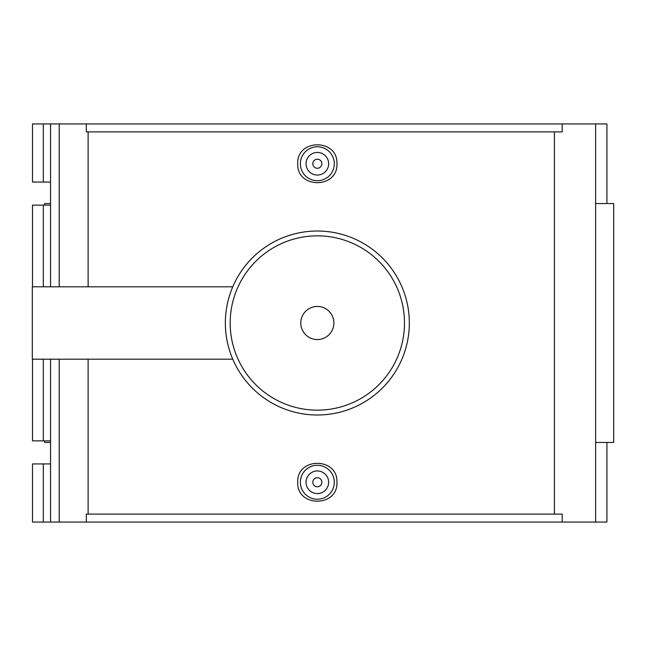 <?xml version="1.0" encoding="UTF-8"?>
<svg xmlns="http://www.w3.org/2000/svg" width="646" height="646" viewBox="0 0 646 646"><rect width="100%" height="100%" fill="white"/><g stroke="black" fill="none" stroke-linecap="round" stroke-linejoin="round"><path stroke-width="0.97" d="M595.636 203.555L613.7 203.555L613.7 442.445L595.636 442.445M44.639 205.137L44.639 203.555L50.541 203.555M50.541 442.445L44.639 442.445L44.639 440.863M32.486 359.192L32.486 440.863L50.541 440.863L50.541 463.933L32.486 463.933L32.486 522.073L86.322 522.073L86.322 514.111L562.198 514.111L562.198 522.073L86.322 522.073M50.541 182.067L50.541 123.927L32.486 123.927L32.486 182.067L50.541 182.067L50.541 205.137L32.486 205.137L32.486 286.808M43.314 123.927L43.314 182.067M50.541 205.137L50.541 286.808M50.541 359.192L50.541 440.863M43.314 205.137L43.314 286.808M43.314 359.192L43.314 440.863M88.122 131.889L88.122 286.808M88.122 359.192L88.122 514.111M43.314 463.933L43.314 522.073M50.541 463.933L50.541 522.073M50.541 123.927L59.206 123.927L59.206 286.808M59.206 359.192L59.206 522.073M86.322 123.927L86.322 131.889L562.198 131.889L562.198 123.927L59.206 123.927M606.917 442.445L606.917 522.073L562.198 522.073M562.198 123.927L606.917 123.927L606.917 203.555M554.405 514.111L554.405 131.889M336.946 163.737C338.116 188.955 296.562 188.955 297.733 163.737C296.562 138.527 338.116 138.527 336.946 163.737M297.733 482.263C296.562 457.045 338.116 457.045 336.946 482.263C338.116 507.473 296.562 507.473 297.733 482.263M321.861 482.263A4.522 4.522 0 0 1 315.078 486.18A4.522 4.522 0 0 1 315.078 478.339A4.522 4.522 0 0 1 321.861 482.263M328.652 482.263A11.313 11.313 0 0 1 311.687 492.058A11.313 11.313 0 0 1 311.687 472.468A11.313 11.313 0 0 1 328.652 482.263M334.305 482.263A16.966 16.966 0 0 0 317.339 465.29A16.966 16.966 0 0 0 300.374 482.263A16.966 16.966 0 0 0 317.339 499.229A16.966 16.966 0 0 0 334.305 482.263M321.861 163.737A4.522 4.522 0 0 1 315.078 167.661A4.522 4.522 0 0 1 315.078 159.82A4.522 4.522 0 0 1 321.861 163.737M328.652 163.737A11.313 11.313 0 0 1 311.687 173.532A11.313 11.313 0 0 1 311.687 153.942A11.313 11.313 0 0 1 328.652 163.737M300.374 163.737A16.966 16.966 0 0 1 317.339 146.771A16.966 16.966 0 0 1 334.305 163.737A16.966 16.966 0 0 1 317.339 180.71A16.966 16.966 0 0 1 300.374 163.737M232.762 286.808L32.3 286.808L32.3 359.192L232.762 359.192M317.339 414.998A91.998 91.998 0 0 0 397.007 277.005A91.998 91.998 0 0 0 237.671 277.005A91.998 91.998 0 0 0 317.339 414.998A91.998 91.998 0 0 0 397.007 277.005A91.998 91.998 0 0 0 237.671 277.005A91.998 91.998 0 0 0 317.339 414.998M317.339 339.562A16.562 16.562 0 0 0 331.681 314.723A16.562 16.562 0 0 0 302.998 314.723A16.562 16.562 0 0 0 317.339 339.562M317.339 235.847A87.153 87.153 0 0 0 230.186 323A87.153 87.153 0 0 0 317.339 410.153A87.153 87.153 0 0 0 404.493 323A87.153 87.153 0 0 0 317.339 235.847M595.636 123.927L595.636 522.073"/></g></svg>
